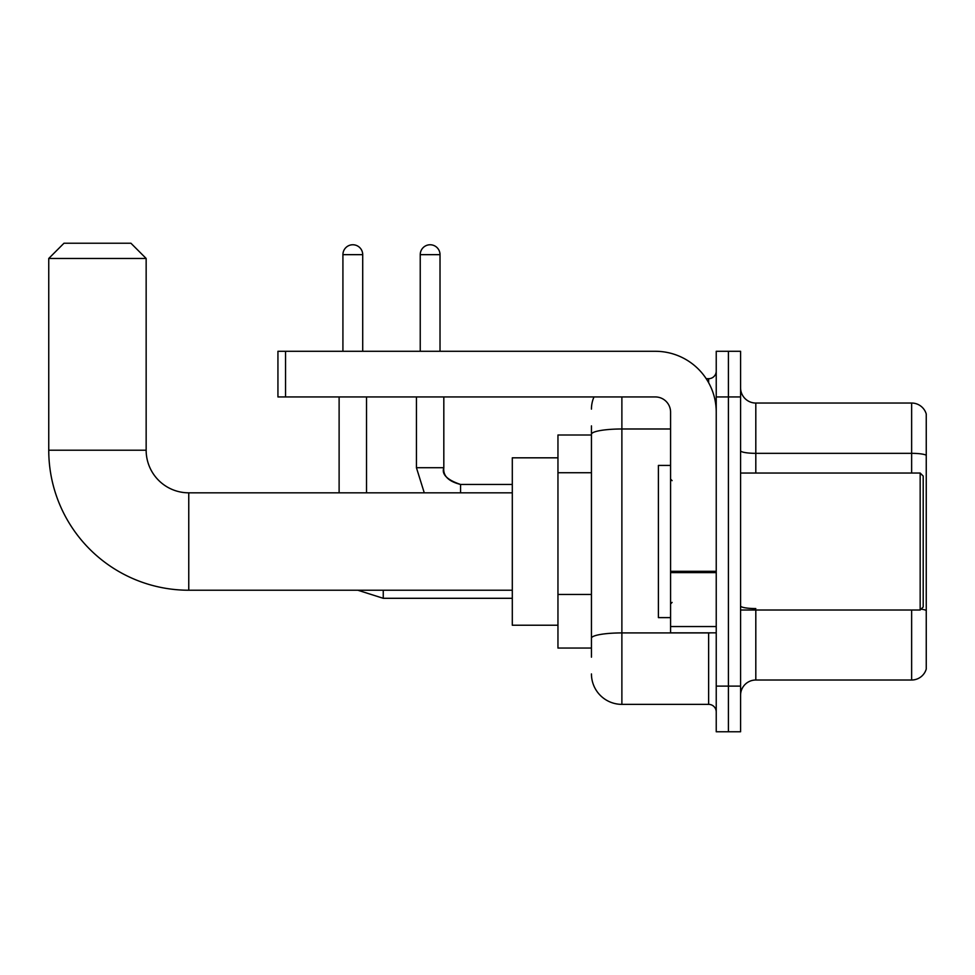 <?xml version="1.0" encoding="UTF-8"?>
<svg xmlns="http://www.w3.org/2000/svg" width="975" height="975" viewBox="0 0 975 975"><rect width="100%" height="100%" fill="white"/><g stroke="black" fill="none" stroke-linecap="round" stroke-linejoin="round"><path stroke-width="1.46" d="M591.447 657.187L591.447 434.277L591.447 434.996L557.956 434.996L557.956 648.058L591.447 648.058M716.235 686.108L716.235 731.762L728.41 731.762L728.41 686.108L728.41 731.762L740.586 731.762L740.586 686.108L728.41 686.108L728.41 396.947L728.41 686.108L716.235 686.108L716.235 396.947L728.41 396.947L728.41 351.293L728.41 396.947L740.586 396.947L740.586 686.108M740.586 396.947L740.586 351.293L716.235 351.293L716.235 396.947M621.879 396.947L621.879 704.364L708.63 704.364L708.63 632.836M706.205 378.69L708.63 378.69A7.605 7.605 0 0 0 716.235 371.073M591.447 643.488L591.447 638.198A30.432 5.289 180 0 1 621.879 632.921L708.63 632.921A7.605 1.316 0 0 0 711.263 632.836M670.581 428.988L621.879 428.988A30.432 5.289 180 0 0 591.447 434.277L591.447 425.868M716.235 711.969A7.605 7.605 0 0 0 708.63 704.364M591.447 409.122A30.432 30.432 0 0 1 593.982 396.947M621.879 704.364A30.432 30.432 0 0 1 591.447 673.932M740.586 695.236A15.222 15.222 0 0 1 755.808 680.014L911.637 680.014L911.637 610.009M926.25 413.997A15.222 15.222 0 0 0 911.637 403.041A15.222 15.222 0 0 1 926.25 413.997L926.25 669.057A15.222 15.222 0 0 1 911.637 680.014M926.25 455.24A15.222 2.645 180 0 0 911.637 453.338L911.637 403.041L755.808 403.041A15.222 15.222 0 0 1 740.586 387.818A15.222 15.222 0 0 0 755.808 403.041L755.808 473.046M926.25 455.459L926.25 610.472A15.222 2.645 180 0 0 921.034 609.131M512.302 590.228L188.76 590.228A140.01 140.01 0 0 1 48.75 450.218L48.75 258.46L63.972 243.238L130.93 243.238L146.153 258.46L48.75 258.46M188.76 590.228L188.76 492.826A42.608 42.608 0 0 1 146.153 450.218L146.153 258.46M557.956 457.823L512.302 457.823L512.302 625.231L557.956 625.231M342.92 351.293L342.92 254.658A9.896 9.896 0 0 1 352.816 244.762A9.896 9.896 0 0 1 362.712 254.658L362.712 351.293M366.515 492.826L366.515 396.947M339.117 492.826L339.117 396.947M420.237 351.293L420.237 254.658A9.896 9.896 0 0 1 430.121 244.762A9.896 9.896 0 0 1 440.018 254.658L440.018 351.293M716.235 632.836L670.581 632.836L670.581 571.301L716.235 571.301M716.235 412.169A60.877 60.877 0 0 0 655.358 351.293L285.553 351.293L285.553 396.947L655.358 396.947A15.222 15.222 0 0 1 670.581 412.169L670.581 571.301M285.553 396.947L277.936 396.947L277.936 351.293L285.553 351.293M920.168 473.046L923.203 476.08L923.203 606.962L920.168 610.009L920.168 473.046L740.586 473.046M670.581 465.428L658.405 465.428L658.405 617.614L670.581 617.614M591.447 472.729L557.956 472.729M591.447 594.47L557.956 594.47M708.63 382.7L708.63 378.69M755.808 610.009L755.808 680.014M911.637 473.046L911.637 453.338L755.808 453.338A15.222 2.645 0 0 1 740.586 450.694M755.808 608.571A15.222 2.645 -0 0 1 740.586 605.926M48.75 450.218L146.153 450.218M357.825 590.228L383.248 598.297L357.825 590.228L383.248 598.297L357.825 590.228L383.248 598.297L357.825 590.228L383.248 598.297L357.825 590.228L383.248 598.297L357.825 590.228L383.248 598.297L357.825 590.228L383.248 598.297L383.248 590.228M342.92 254.658L362.712 254.658M416.435 396.947L416.435 467.72L424.271 492.826L416.435 467.72L424.271 492.826L416.435 467.72L424.271 492.826L416.435 467.72L424.271 492.826L416.435 467.72L424.271 492.826L416.435 467.72L424.271 492.826L416.435 467.72L443.796 467.72C442.906 475.837 448.488 481.418 460.566 484.453L460.566 492.826M420.237 254.658L440.018 254.658M716.235 572.617L670.581 572.617M670.581 626.547L716.235 626.547M512.302 492.826L188.76 492.826M512.302 598.297L383.248 598.297M512.302 484.453L460.566 484.453C447.05 479.871 441.468 474.289 443.82 467.72C442.906 475.837 448.488 481.418 460.566 484.453C448.488 481.418 442.906 475.837 443.82 467.72C442.906 475.837 448.488 481.418 460.566 484.453C448.488 481.418 442.906 475.837 443.82 467.72C442.906 475.837 448.488 481.418 460.566 484.453C448.488 481.418 442.906 475.837 443.82 467.72C442.906 475.837 448.488 481.418 460.566 484.453C448.488 481.418 442.906 475.837 443.82 467.72C442.906 475.837 448.488 481.418 460.566 484.453C448.488 481.418 442.906 475.837 443.82 467.72L443.82 396.947M740.586 610.009L920.168 610.009M672.104 480.651L670.581 479.127M672.104 602.404L670.581 603.927"/></g></svg>
